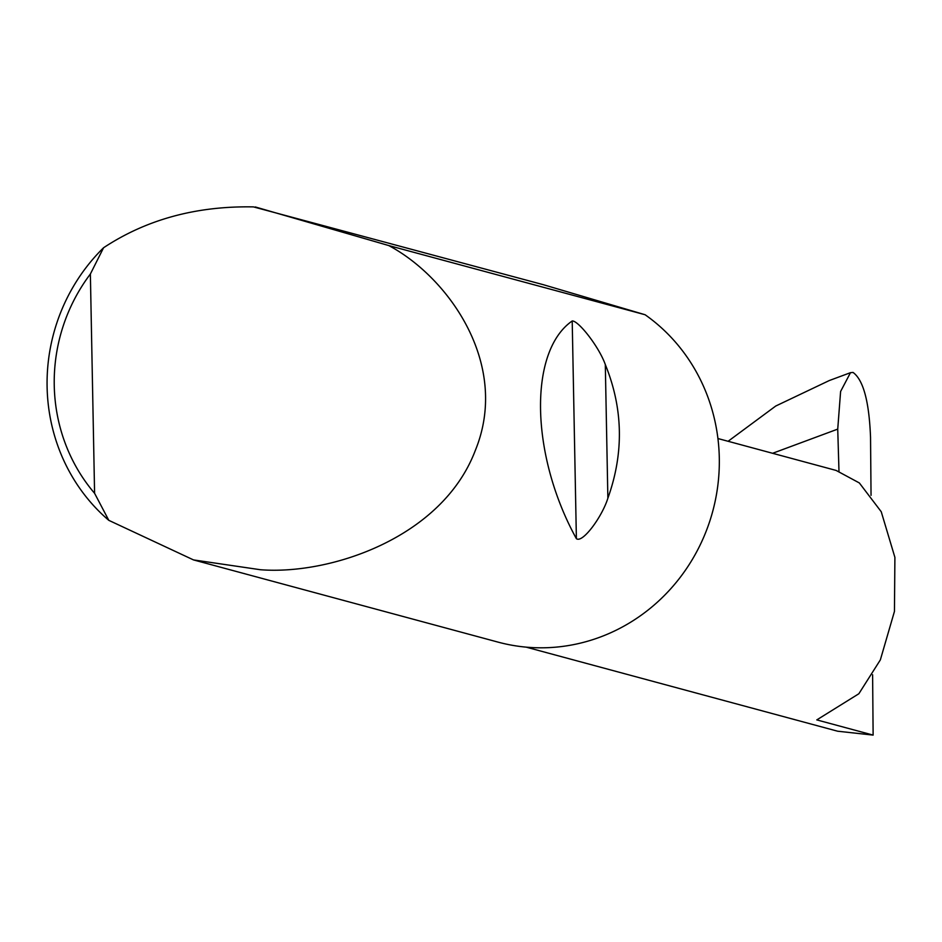 <?xml version="1.0" encoding="UTF-8"?>
<svg xmlns="http://www.w3.org/2000/svg" width="942" height="942" viewBox="0 0 942 942"><rect width="100%" height="100%" fill="white"/><g stroke="black" fill="none" stroke-linecap="round" stroke-linejoin="round"><path stroke-width="1.41" d="M872.61 674.755L873.128 735.101L816.796 719.9L858.857 693.748L880.346 659.895L894.453 611.393L894.9 557.381L881.241 511.742L859.351 482.952L836.119 470.435L717.922 438.536M605.306 364.554C623.18 408.557 624.028 453.102 607.873 498.212C602.15 516.722 582.568 543.487 576.386 538.671C530.311 455.033 528.321 351.354 572.206 320.975C578.294 320.445 598.9 346.526 605.306 364.554L607.873 498.212M255.294 206.957L388.752 245.556C447.956 276.96 510.811 364.036 475.215 450.7C441.939 538.023 329.935 575.126 260.439 569.733L193.499 559.913L108.801 520.337A182.206 173.187 105.1 0 1 103.573 247.746C146.387 219.462 196.36 205.851 253.469 206.899L543.416 284.72L645.105 314.746A182.206 173.187 105.1 0 1 711.822 514.556A182.206 173.187 105.1 0 1 548.998 647.625A182.206 173.187 105.1 0 1 498.035 642.114L193.499 559.913M388.752 245.556L645.105 314.746M871.044 495.351L870.538 437.371C869.16 401.575 863.331 379.92 853.04 372.431L850.485 372.679L840.605 391.472L837.732 429.116L772.605 453.29M728.107 441.28L775.749 406.026L829.313 380.533L850.485 372.679M873.128 735.101L837.65 731.216L526.119 647.13M838.981 471.294L837.732 429.116M103.573 247.746L90.373 274.016L94.589 493.29L108.801 520.337M90.373 274.016A171.279 162.801 -74.9 0 0 94.589 493.29M572.206 320.975L576.386 538.671"/></g></svg>
